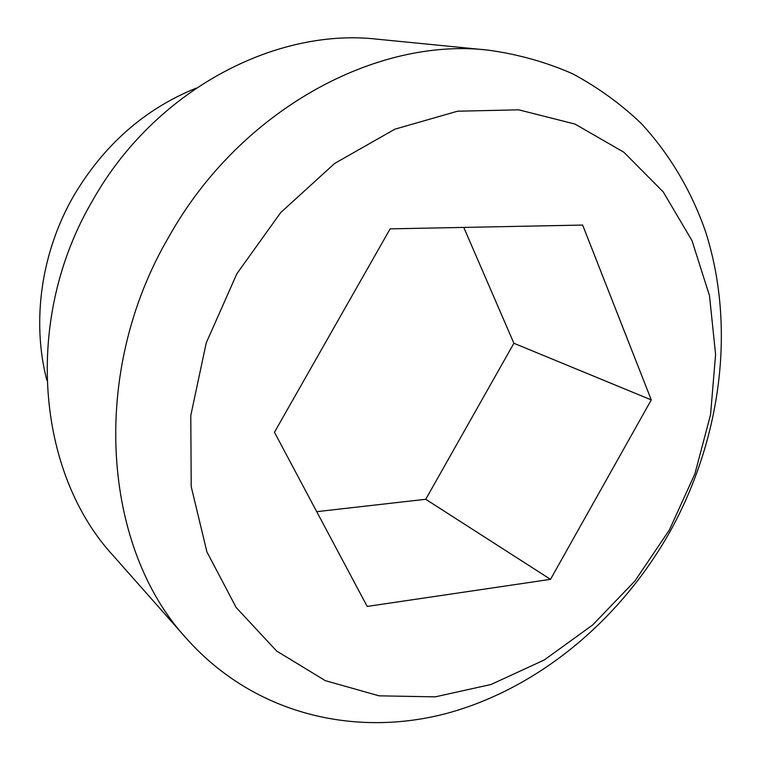 <?xml version="1.0" encoding="UTF-8"?>
<svg xmlns="http://www.w3.org/2000/svg" width="761" height="761" viewBox="0 0 761 761"><rect width="100%" height="100%" fill="white"/><g stroke="black" fill="none" stroke-linecap="round" stroke-linejoin="round"><path stroke-width="1.14" d="M46.859 380.329C31.458 321.332 41.104 252.081 73.969 195.396C104.19 144.628 144.923 108.88 196.157 88.143M187.339 639.449L113.56 556.053C36.623 473.114 22.649 318.859 92.871 200.076C154.531 90.578 275.14 27.282 377.646 39.23L488.457 50.159C518.212 54.307 546.284 62.183 572.643 73.788C597.804 87.315 620.576 103.791 640.962 123.215C669.699 154.112 691.359 190.954 705.533 231.544C736.268 327.525 721.057 439.677 669.737 532.139C620.377 619.597 539.092 688.144 447.135 713.295C355.463 737.685 254.878 714.674 187.339 639.449C102.84 548.9 88.514 373.213 169.246 236.148C240.143 109.86 376.238 36.823 488.457 50.159M669.366 529.979L634.921 580.976L592.733 624.924L544.229 659.996L491.073 684.481L435.263 696.848L379.102 695.839L325.251 680.629L276.614 651.007L236.195 607.563L206.906 551.887L191.211 486.631L190.792 415.496L206.231 342.926L236.852 273.751L280.666 212.614L334.602 163.472L394.902 129.17L457.542 111.211L518.698 109.822L575.002 124.072L623.811 152.19L663.202 191.877L691.968 240.571L709.48 295.62L715.597 354.455L710.565 414.631L694.898 473.856L669.366 529.979M582.641 225.066L390.136 228.861L274.445 432.277L367.183 606.431L550.507 579.349L651.283 399.906L582.641 225.066M316.719 511.668L425.732 499.283L513.894 343.268L463.763 227.406M513.894 343.268L651.283 399.906M425.732 499.283L550.507 579.349"/></g></svg>
